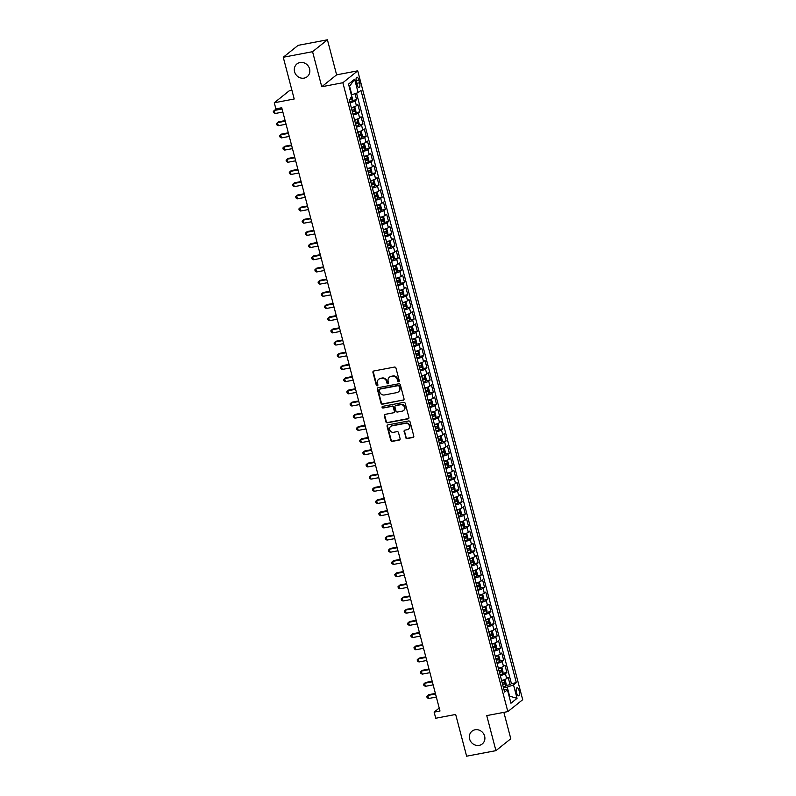 <?xml version="1.0" encoding="UTF-8"?>
<svg xmlns="http://www.w3.org/2000/svg" width="796" height="796" viewBox="0 0 796 796"><rect width="100%" height="100%" fill="white"/><g stroke="black" fill="none" stroke-linecap="round" stroke-linejoin="round"><path stroke-width="1.19" d="M398.697 381.752A0.876 0.806 -128.7 0 0 399.284 380.767L395.95 368.05A1.254 1.154 -128.7 0 0 394.488 367.075L373.772 370.996A1.254 1.154 -128.7 0 0 372.936 372.419L376.269 385.125A0.876 0.806 -128.7 0 0 377.622 385.662A0.876 0.806 -128.7 0 0 377.881 384.816L377.443 383.175A4.02 3.682 -128.7 0 1 380.13 378.647L381.851 378.319A4.02 3.682 -128.7 0 1 386.538 381.453L386.965 383.095A0.876 0.806 -128.7 0 0 388.329 383.632A0.876 0.806 -128.7 0 0 388.577 382.786L388.15 381.145A4.02 3.682 -128.7 0 1 390.826 376.617L392.557 376.289A4.02 3.682 -128.7 0 1 397.244 379.423L397.672 381.065A0.876 0.806 -128.7 0 0 398.697 381.752M389.523 377.155A4.02 3.682 -128.7 0 1 391.234 376.299L392.955 375.971A4.02 3.682 -128.7 0 1 397.642 379.105L398.07 380.747A0.876 0.806 -128.7 0 0 399.204 381.403M373.523 371.075A1.254 1.154 -128.7 0 0 373.334 372.09L376.667 384.806A0.876 0.806 -128.7 0 0 377.792 385.463M378.826 379.185A4.02 3.682 -128.7 0 1 380.528 378.329L382.249 378A4.02 3.682 -128.7 0 1 386.936 381.125L387.373 382.776A0.876 0.806 -128.7 0 0 388.498 383.433M475.073 729.783A8.189 7.502 -128.7 0 0 471.998 731.186A8.189 7.502 -128.7 0 0 470.267 740.708A8.189 7.502 -128.7 0 0 479.162 745.374A8.189 7.502 -128.7 0 0 482.237 743.971A8.189 7.502 -128.7 0 0 483.978 734.439A8.189 7.502 -128.7 0 0 475.073 729.783M300.022 62.516A8.189 7.502 -128.7 0 0 296.948 63.919A8.189 7.502 -128.7 0 0 295.216 73.451A8.189 7.502 -128.7 0 0 304.112 78.117A8.189 7.502 -128.7 0 0 307.186 76.715A8.189 7.502 -128.7 0 0 308.918 67.182A8.189 7.502 -128.7 0 0 300.022 62.516M519.141 690.769A4.099 1.483 79.3 0 0 517.092 687.774A4.099 1.483 79.3 0 0 516.574 692.818A4.099 1.483 79.3 0 0 518.624 695.813A4.099 1.483 79.3 0 0 519.141 690.769M405.681 437.601A1.254 1.154 -128.7 0 0 407.144 438.576L412.955 437.472A1.254 1.154 -128.7 0 0 413.791 436.059L410.089 421.94A1.254 1.154 -128.7 0 0 408.627 420.965L387.911 424.895A1.254 1.154 -128.7 0 0 387.075 426.308L390.776 440.427A1.254 1.154 -128.7 0 0 392.239 441.402L399.264 440.069A1.254 1.154 -128.7 0 0 400.099 438.656L398.507 432.616A1.254 1.154 -128.7 0 0 397.045 431.641L393.562 432.298A3.363 3.075 -128.7 0 1 390.627 426.477A3.363 3.075 -128.7 0 1 391.891 425.9L405.522 423.313A3.363 3.075 -128.7 0 1 408.467 429.134A3.363 3.075 -128.7 0 1 407.204 429.711L404.925 430.139A1.254 1.154 -128.7 0 0 404.089 431.561L406.079 437.273A1.254 1.154 -128.7 0 0 407.542 438.258L413.353 437.153A1.254 1.154 -128.7 0 0 413.602 437.074M312.569 51.69L321.753 86.734L336.618 74.834L327.425 39.8L312.569 51.69L283.257 57.252L294.202 98.993L274.272 102.774L275.874 108.863L281.734 107.749L439.999 711.027L434.138 712.141L435.74 718.241L455.67 714.46L466.625 756.2L495.928 750.648L510.793 738.748L503.868 712.36M321.753 86.734L342.857 82.734L507.838 711.604L486.744 715.604L495.928 750.648M403.194 400.269A1.254 1.154 -128.7 0 0 404.03 398.856L400.328 384.737A1.254 1.154 -128.7 0 0 398.866 383.762L378.15 387.692A1.254 1.154 -128.7 0 0 377.314 389.105L381.015 403.214A1.254 1.154 -128.7 0 0 382.478 404.199L403.592 399.95A1.254 1.154 -128.7 0 0 403.841 399.871M405.204 403.343L408.915 417.462A1.254 1.154 -128.7 0 1 408.069 418.875L387.363 422.795A1.254 1.154 -128.7 0 1 385.891 421.82L384.309 415.781A1.254 1.154 -128.7 0 1 385.145 414.368L393.552 412.776A1.254 1.154 -128.7 0 0 394.388 411.363L393.333 407.353A1.254 1.154 -128.7 0 0 391.871 406.368L383.125 408.03A0.876 0.806 -128.7 0 1 382.349 406.507A0.876 0.806 -128.7 0 1 382.687 406.358L403.741 402.368A1.254 1.154 -128.7 0 1 405.204 403.343M283.257 57.252L298.112 45.352L327.425 39.8M505.868 685.485L510.067 684.689L508.156 677.386L506.684 678.55L505.41 673.675A5.124 0.895 165.3 0 1 500.296 675.605M502.674 673.307L506.873 672.511L504.953 665.197L503.49 666.371L502.206 661.496A5.124 0.895 165.3 0 1 497.092 663.416M499.47 661.118L503.679 660.322L501.759 653.009L500.296 654.183L499.012 649.307A5.124 0.895 165.3 0 1 493.898 651.227M496.276 648.929L500.475 648.133L498.565 640.82L497.092 641.994L495.818 637.118A5.124 0.895 165.3 0 1 490.704 639.039M493.082 636.74L497.281 635.944L495.361 628.631L493.898 629.805L492.615 624.93A5.124 0.895 165.3 0 1 487.5 626.85M489.878 624.552L494.087 623.756L492.167 616.442L490.704 617.616L489.421 612.741A5.124 0.895 165.3 0 1 484.306 614.661M486.684 612.363L490.883 611.567L488.973 604.254L487.5 605.428L486.227 600.552A5.124 0.895 165.3 0 1 481.112 602.472M483.49 600.174L487.689 599.378L485.769 592.065L484.306 593.239L483.023 588.363A5.124 0.895 165.3 0 1 477.908 590.294M480.286 587.995L484.495 587.189L482.575 579.886L481.112 581.05L479.829 576.185A5.124 0.895 165.3 0 1 474.715 578.105M477.093 575.807L481.291 575.01L479.381 567.697L477.908 568.871L476.635 563.996A5.124 0.895 165.3 0 1 471.521 565.916M473.899 563.618L478.098 562.822L476.177 555.508L474.715 556.683L473.431 551.807A5.124 0.895 165.3 0 1 468.317 553.727M470.695 551.429L474.904 550.633L472.983 543.32L471.521 544.494L470.237 539.618A5.124 0.895 165.3 0 1 465.123 541.539M467.501 539.24L471.7 538.444L469.789 531.131L468.317 532.305L467.043 527.43A5.124 0.895 165.3 0 1 461.929 529.35M464.307 527.052L468.506 526.255L466.585 518.942L465.123 520.116L463.839 515.241A5.124 0.895 165.3 0 1 458.725 517.161M461.103 514.863L465.312 514.067L463.391 506.754L461.929 507.928L460.645 503.052A5.124 0.895 165.3 0 1 455.531 504.972M457.909 502.674L462.108 501.878L460.197 494.565L458.725 495.739L457.451 490.863A5.124 0.895 165.3 0 1 452.337 492.794M454.715 490.495L458.914 489.699L456.994 482.386L455.531 483.56L454.247 478.685A5.124 0.895 165.3 0 1 449.133 480.605M451.511 478.306L455.72 477.51L453.8 470.197L452.337 471.371L451.053 466.496A5.124 0.895 165.3 0 1 445.939 468.416M448.317 466.118L452.516 465.322L450.606 458.008L449.133 459.183L447.859 454.307A5.124 0.895 165.3 0 1 442.745 456.227M445.123 453.929L449.322 453.133L447.402 445.82L445.939 446.994L444.656 442.118A5.124 0.895 165.3 0 1 439.541 444.039M441.919 441.74L446.128 440.944L444.208 433.631L442.745 434.805L441.462 429.93A5.124 0.895 165.3 0 1 436.347 431.85M438.725 429.551L442.924 428.755L441.014 421.442L439.541 422.616L438.268 417.741A5.124 0.895 165.3 0 1 433.153 419.661M435.531 417.363L439.73 416.567L437.81 409.253L436.347 410.428L435.064 405.552A5.124 0.895 165.3 0 1 429.949 407.482M432.327 405.174L436.536 404.378L434.616 397.075L433.153 398.239L431.87 393.363A5.124 0.895 165.3 0 1 426.755 395.294M429.134 392.995L433.332 392.199L431.422 384.886L429.949 386.06L428.676 381.185A5.124 0.895 165.3 0 1 423.562 383.105M425.94 380.806L430.139 380.01L428.218 372.697L426.755 373.871L425.472 368.996A5.124 0.895 165.3 0 1 420.358 370.916M422.736 368.618L426.945 367.822L425.024 360.508L423.562 361.683L422.278 356.807A5.124 0.895 165.3 0 1 417.164 358.727M419.542 356.429L423.741 355.633L421.83 348.32L420.358 349.494L419.084 344.618A5.124 0.895 165.3 0 1 413.97 346.539M416.348 344.24L420.547 343.444L418.626 336.131L417.164 337.305L415.88 332.43A5.124 0.895 165.3 0 1 410.766 334.35M413.144 332.051L417.353 331.255L415.432 323.942L413.96 325.116L412.686 320.241A5.124 0.895 165.3 0 1 407.572 322.161M409.95 319.863L414.149 319.067L412.228 311.753L410.766 312.928L409.492 308.052A5.124 0.895 165.3 0 1 404.368 309.982M406.756 307.684L410.955 306.878L409.035 299.575L407.572 300.739L406.288 295.873A5.124 0.895 165.3 0 1 401.174 297.794M403.552 295.495L407.761 294.699L405.841 287.386L404.368 288.56L403.094 283.684A5.124 0.895 165.3 0 1 397.98 285.605M400.358 283.306L404.557 282.51L402.637 275.197L401.174 276.371L399.9 271.496A5.124 0.895 165.3 0 1 394.776 273.416M397.164 271.118L401.363 270.322L399.443 263.008L397.98 264.182L396.697 259.307A5.124 0.895 165.3 0 1 391.582 261.227M393.96 258.929L398.169 258.133L396.249 250.82L394.776 251.994L393.503 247.118A5.124 0.895 165.3 0 1 388.388 249.039M390.766 246.74L394.965 245.944L393.045 238.631L391.582 239.805L390.309 234.929A5.124 0.895 165.3 0 1 385.184 236.85M387.572 234.551L391.771 233.755L389.851 226.442L388.388 227.616L387.105 222.741A5.124 0.895 165.3 0 1 381.99 224.661M384.368 222.363L388.577 221.567L386.657 214.253L385.184 215.427L383.911 210.552A5.124 0.895 165.3 0 1 378.796 212.482M381.175 210.184L385.373 209.388L383.453 202.075L381.99 203.249L380.717 198.373A5.124 0.895 165.3 0 1 375.593 200.294M377.981 197.995L382.18 197.199L380.259 189.886L378.796 191.06L377.513 186.184A5.124 0.895 165.3 0 1 372.399 188.105M374.777 185.806L378.986 185.01L377.065 177.697L375.593 178.871L374.319 173.996A5.124 0.895 165.3 0 1 369.205 175.916M371.583 173.618L375.782 172.822L373.861 165.508L372.399 166.682L371.125 161.807A5.124 0.895 165.3 0 1 366.001 163.727M368.389 161.429L372.588 160.633L370.667 153.32L369.205 154.494L367.921 149.618A5.124 0.895 165.3 0 1 362.807 151.538M365.185 149.24L369.394 148.444L367.473 141.131L366.001 142.305L364.727 137.429A5.124 0.895 165.3 0 1 359.613 139.35M361.991 137.051L366.19 136.255L364.269 128.942L362.807 130.116L361.533 125.241A5.124 0.895 165.3 0 1 356.409 127.171M358.797 124.863L362.996 124.067L361.076 116.763L359.613 117.927L358.329 113.052A5.124 0.895 165.3 0 1 353.215 114.982M355.593 112.684L359.802 111.888L357.882 104.575L356.409 105.749A5.124 0.895 165.3 0 1 351.295 107.669M356.389 82.078L357.096 84.754A3.97 1.433 79.3 0 0 359.086 87.659A3.97 1.433 79.3 0 0 359.583 82.764L358.887 80.088A3.97 1.433 79.3 0 0 356.897 77.182A3.97 1.433 79.3 0 0 356.389 82.078M342.857 82.734L357.722 70.834L522.703 699.714L507.838 711.604M510.067 684.689L511.42 683.615L516.345 682.679L360.956 90.376L358.14 92.625L351.344 94.893M516.345 682.679L513.529 684.938L517.042 698.341L510.942 703.226L507.42 689.824L504.614 692.072L349.225 99.759L352.031 97.51L348.519 84.107L354.618 79.222L358.14 92.625M352.399 100.495L356.598 99.699L355.135 100.873A5.124 0.895 165.3 0 1 350.021 102.793M359.802 111.888L358.329 113.052M362.996 124.067L361.533 125.241M366.19 136.255L364.727 137.429M369.394 148.444L367.921 149.618M372.588 160.633L371.125 161.807M375.782 172.822L374.319 173.996M378.986 185.01L377.513 186.184M382.18 197.199L380.717 198.373M385.373 209.388L383.911 210.552M388.577 221.567L387.105 222.741M391.771 233.755L390.309 234.929M394.965 245.944L393.503 247.118M398.169 258.133L396.697 259.307M401.363 270.322L399.9 271.496M404.557 282.51L403.094 283.684M407.761 294.699L406.288 295.873M410.955 306.878L409.492 308.052M414.149 319.067L412.686 320.241M417.353 331.255L415.88 332.43M420.547 343.444L419.084 344.618M423.741 355.633L422.278 356.807M426.945 367.822L425.472 368.996M430.139 380.01L428.676 381.185M433.332 392.199L431.87 393.363M436.536 404.378L435.064 405.552M439.73 416.567L438.268 417.741M442.924 428.755L441.462 429.93M446.128 440.944L444.656 442.118M449.322 453.133L447.859 454.307M452.516 465.322L451.053 466.496M455.72 477.51L454.247 478.685M458.914 489.699L457.451 490.863M462.108 501.878L460.645 503.052M465.312 514.067L463.839 515.241M468.506 526.255L467.043 527.43M471.7 538.444L470.237 539.618M474.904 550.633L473.431 551.807M478.098 562.822L476.635 563.996M481.291 575.01L479.829 576.185M484.495 587.189L483.023 588.363M487.689 599.378L486.227 600.552M490.883 611.567L489.421 612.741M494.087 623.756L492.615 624.93M497.281 635.944L495.818 637.118M500.475 648.133L499.012 649.307M503.679 660.322L502.206 661.496M506.873 672.511L505.41 673.675M511.42 683.615L356.518 93.182M356.598 99.699L355.026 93.699M508.972 695.734L509.47 695.644L507.231 687.107L503.5 687.814M351.842 94.794L349.603 86.267L349.175 86.615M291.933 90.346L289.137 90.873L274.272 102.774M336.618 74.834L357.722 70.834M439.223 708.072L434.138 712.141M509.042 695.983L517.042 698.341M503.938 689.495L507.42 689.824M354.499 119.858A5.124 0.895 -14.7 0 0 359.613 117.927M357.693 132.036A5.124 0.895 -14.7 0 0 362.807 130.116M360.887 144.225A5.124 0.895 -14.7 0 0 366.001 142.305M364.09 156.414A5.124 0.895 -14.7 0 0 369.205 154.494M367.284 168.603A5.124 0.895 -14.7 0 0 372.399 166.682M370.478 180.791A5.124 0.895 -14.7 0 0 375.593 178.871M373.682 192.98A5.124 0.895 -14.7 0 0 378.796 191.06M376.876 205.169A5.124 0.895 -14.7 0 0 381.99 203.249M380.07 217.358A5.124 0.895 -14.7 0 0 385.184 215.427M383.274 229.537A5.124 0.895 -14.7 0 0 388.388 227.616M386.468 241.725A5.124 0.895 -14.7 0 0 391.582 239.805M389.662 253.914A5.124 0.895 -14.7 0 0 394.776 251.994M392.866 266.103A5.124 0.895 -14.7 0 0 397.98 264.182M396.06 278.292A5.124 0.895 -14.7 0 0 401.174 276.371M399.254 290.48A5.124 0.895 -14.7 0 0 404.368 288.56M402.458 302.669A5.124 0.895 -14.7 0 0 407.572 300.739M405.652 314.858A5.124 0.895 -14.7 0 0 410.766 312.928M408.845 327.037A5.124 0.895 -14.7 0 0 413.96 325.116M412.049 339.225A5.124 0.895 -14.7 0 0 417.164 337.305M415.243 351.414A5.124 0.895 -14.7 0 0 420.358 349.494M418.437 363.603A5.124 0.895 -14.7 0 0 423.562 361.683M421.641 375.792A5.124 0.895 -14.7 0 0 426.755 373.871M424.835 387.98A5.124 0.895 -14.7 0 0 429.949 386.06M428.029 400.169A5.124 0.895 -14.7 0 0 433.153 398.239M431.233 412.348A5.124 0.895 -14.7 0 0 436.347 410.428M434.427 424.537A5.124 0.895 -14.7 0 0 439.541 422.616M437.621 436.725A5.124 0.895 -14.7 0 0 442.745 434.805M440.825 448.914A5.124 0.895 -14.7 0 0 445.939 446.994M444.019 461.103A5.124 0.895 -14.7 0 0 449.133 459.183M447.213 473.292A5.124 0.895 -14.7 0 0 452.337 471.371M450.417 485.48A5.124 0.895 -14.7 0 0 455.531 483.56M453.611 497.669A5.124 0.895 -14.7 0 0 458.725 495.739M456.805 509.848A5.124 0.895 -14.7 0 0 461.929 507.928M460.008 522.037A5.124 0.895 -14.7 0 0 465.123 520.116M463.202 534.225A5.124 0.895 -14.7 0 0 468.317 532.305M466.396 546.414A5.124 0.895 -14.7 0 0 471.521 544.494M469.6 558.603A5.124 0.895 -14.7 0 0 474.715 556.683M472.794 570.792A5.124 0.895 -14.7 0 0 477.908 568.871M475.988 582.98A5.124 0.895 -14.7 0 0 481.112 581.05M479.192 595.159A5.124 0.895 -14.7 0 0 484.306 593.239M482.386 607.348A5.124 0.895 -14.7 0 0 487.5 605.428M485.58 619.537A5.124 0.895 -14.7 0 0 490.704 617.616M488.784 631.726A5.124 0.895 -14.7 0 0 493.898 629.805M491.978 643.914A5.124 0.895 -14.7 0 0 497.092 641.994M495.182 656.103A5.124 0.895 -14.7 0 0 500.296 654.183M498.376 668.292A5.124 0.895 -14.7 0 0 503.49 666.371M501.57 680.481A5.124 0.895 -14.7 0 0 506.684 678.55M507.231 687.107L513.529 684.938M349.603 86.267L354.618 79.222M377.901 387.771A1.254 1.154 -128.7 0 0 377.712 388.776L381.413 402.895A1.254 1.154 -128.7 0 0 382.876 403.87L403.592 399.95M399.065 386.358A0.876 0.806 -128.7 0 0 398.04 385.672L379.851 389.125A0.876 0.806 -128.7 0 0 379.264 390.11L379.722 391.851A4.02 3.682 -128.7 0 0 384.408 394.975L396.836 392.617A4.02 3.682 -128.7 0 0 399.512 388.1L399.463 386.04A0.876 0.806 -128.7 0 0 398.438 385.354L398.04 385.672M379.752 389.144A0.876 0.806 -128.7 0 1 380.259 388.806L398.438 385.354M398.537 391.761A4.02 3.682 -128.7 0 0 399.92 387.771L399.512 388.1M399.463 386.04L399.92 387.771M384.896 414.447A1.254 1.154 -128.7 0 0 384.707 415.462L386.299 421.502A1.254 1.154 -128.7 0 0 387.761 422.477L408.477 418.547A1.254 1.154 -128.7 0 0 408.726 418.467M394.199 412.368A1.254 1.154 -128.7 0 0 394.786 411.035L393.731 407.025A1.254 1.154 -128.7 0 0 392.269 406.05L383.125 408.03M382.587 406.378A0.876 0.806 -128.7 0 0 383.523 407.711M402.269 411.124A3.363 3.075 -128.7 0 0 404.239 406.637A3.363 3.075 -128.7 0 0 400.587 404.716L395.781 405.632A1.254 1.154 -128.7 0 0 394.945 407.045L396 411.054A1.254 1.154 -128.7 0 0 397.463 412.03L402.269 411.124M403.721 410.378A3.363 3.075 -128.7 0 0 400.985 404.398L400.587 404.716M395.532 405.711A1.254 1.154 -128.7 0 1 396.179 405.313L400.985 404.398M404.676 430.218A1.254 1.154 -128.7 0 0 404.497 431.233L406.079 437.273M408.656 428.964A3.363 3.075 -128.7 0 0 405.92 422.994L405.522 423.313M390.836 426.318A3.363 3.075 -128.7 0 1 392.289 425.571L405.92 422.994M387.662 424.974A1.254 1.154 -128.7 0 0 387.473 425.989L391.174 440.098A1.254 1.154 -128.7 0 0 392.637 441.084L399.662 439.75A1.254 1.154 -128.7 0 0 399.91 439.671M351.454 95.301L352.747 99.132L352.27 100.992A3.393 0.597 165.3 0 1 349.812 102.007M281.913 108.415L275.287 109.669L274.282 110.475L275.078 113.52L282.859 112.047M349.364 99.649A3.393 0.597 -14.7 0 0 351.215 98.943L350.827 97.48M282.063 109.002L274.282 110.475L273.297 111.44L273.615 112.654L275.078 113.52M353.006 114.196A3.393 0.597 165.3 0 0 355.464 113.181L355.951 111.321L354.986 107.659L353.892 107.102A3.393 0.597 165.3 0 1 351.414 108.107M355.474 113.132L353.892 107.102L352.568 107.331M352.29 107.41L351.335 107.818M285.107 120.604L278.481 121.858L277.476 122.664L278.272 125.708L286.062 124.236M352.399 111.878A3.393 0.597 -14.7 0 0 354.409 111.132L354.031 109.669A3.393 0.597 165.3 0 1 352.021 110.415M352.339 109.987L352.329 111.589M285.257 121.191L277.476 122.664L276.491 123.629L276.809 124.843L278.272 125.708M356.21 126.385A3.393 0.597 165.3 0 0 358.658 125.37L359.145 123.509L358.19 119.848L357.066 119.271A3.393 0.597 165.3 0 1 354.608 120.296M357.066 119.271L355.762 119.519M355.484 119.599L354.538 120.007M288.301 132.793L281.675 134.046L280.67 134.852L281.476 137.897L289.256 136.424M355.603 124.067A3.393 0.597 -14.7 0 0 357.613 123.32L357.225 121.858A3.393 0.597 165.3 0 1 355.215 122.604M355.533 122.176L355.523 123.778M288.46 133.38L280.67 134.852L279.695 135.817L280.013 137.031L281.476 137.897M359.404 138.574A3.393 0.597 165.3 0 0 361.862 137.559L362.339 135.698L361.384 132.036L360.26 131.459A3.393 0.597 165.3 0 1 357.802 132.474M360.26 131.459L358.966 131.708M358.688 131.788L357.732 132.186M291.505 144.981L284.878 146.235L283.874 147.041L284.67 150.086L292.45 148.613M358.797 136.255A3.393 0.597 -14.7 0 0 360.807 135.509L360.419 134.046A3.393 0.597 165.3 0 1 358.419 134.793M358.737 134.365L358.717 135.967M291.654 145.569L283.874 147.041L282.888 148.006L283.207 149.22L284.67 150.086M362.598 150.762A3.393 0.597 165.3 0 0 365.056 149.748L365.543 147.887L364.578 144.225L363.454 143.648A3.393 0.597 165.3 0 1 361.006 144.663M363.454 143.648L362.16 143.897M361.881 143.976L360.926 144.374M294.699 157.17L288.072 158.424L287.067 159.23L287.863 162.275L295.654 160.802M361.991 148.444A3.393 0.597 -14.7 0 0 364.001 147.698L363.623 146.235A3.393 0.597 165.3 0 1 361.613 146.981M361.931 146.554L361.921 148.156M294.848 157.747L287.067 159.23L286.082 160.185L286.401 161.409L287.863 162.275M365.802 162.951A3.393 0.597 165.3 0 0 368.25 161.926L368.737 160.066L367.782 156.414L366.657 155.837A3.393 0.597 165.3 0 1 364.2 156.852M366.657 155.837L365.354 156.086M365.075 156.165L364.13 156.563M297.893 169.359L291.266 170.613L290.261 171.419L291.067 174.463L298.848 172.991M365.195 160.633A3.393 0.597 -14.7 0 0 367.205 159.887L366.817 158.424A3.393 0.597 165.3 0 1 364.807 159.17M365.135 158.742L365.115 160.344M298.052 169.936L290.261 171.419L289.286 172.374L289.605 173.598L291.067 174.463M368.996 175.13A3.393 0.597 165.3 0 0 371.453 174.115L371.931 172.254L370.976 168.603L369.851 168.026A3.393 0.597 165.3 0 1 367.394 169.041M369.851 168.026L368.558 168.274M368.279 168.344L367.324 168.752M301.097 181.538L294.47 182.801L293.465 183.597L294.261 186.652L302.042 185.169M368.389 172.822A3.393 0.597 -14.7 0 0 370.399 172.075L370.011 170.613A3.393 0.597 165.3 0 1 368.011 171.359M368.329 170.931L368.309 172.533M301.246 182.125L293.465 183.597L292.48 184.563L292.799 185.786L294.261 186.652M372.2 187.319A3.393 0.597 165.3 0 0 374.647 186.304L375.135 184.443L374.17 180.791L373.045 180.214A3.393 0.597 165.3 0 1 370.598 181.229M373.045 180.214L371.752 180.463M371.473 180.533L370.518 180.941M304.291 193.726L297.664 194.99L296.659 195.786L297.465 198.841L305.246 197.358M371.583 185.01A3.393 0.597 -14.7 0 0 373.593 184.254L373.215 182.791A3.393 0.597 165.3 0 1 371.205 183.548M371.523 183.12L371.513 184.722M304.45 194.314L296.659 195.786L295.674 196.751L296.003 197.965L297.465 198.841M375.394 199.507A3.393 0.597 165.3 0 0 377.841 198.493L378.329 196.632L377.374 192.98L376.249 192.403A3.393 0.597 165.3 0 1 373.792 193.418M376.249 192.403L374.946 192.642M374.667 192.722L373.722 193.13M307.485 205.915L300.858 207.169L299.863 207.975L300.659 211.02L308.44 209.547M374.787 197.189A3.393 0.597 -14.7 0 0 376.797 196.443L376.409 194.98A3.393 0.597 165.3 0 1 374.399 195.726M374.727 195.309L374.707 196.901M307.644 206.502L299.863 207.975L298.878 208.94L299.197 210.154L300.659 211.02M378.588 211.696A3.393 0.597 165.3 0 0 381.045 210.681L381.523 208.821L380.568 205.159L379.443 204.592A3.393 0.597 165.3 0 1 376.996 205.607M379.443 204.592L378.15 204.831M377.871 204.91L376.916 205.318M310.689 218.104L304.062 219.358L303.057 220.164L303.853 223.208L311.644 221.736M377.981 209.378A3.393 0.597 -14.7 0 0 379.99 208.632L379.602 207.169A3.393 0.597 165.3 0 1 377.603 207.915M377.921 207.487L377.911 209.089M310.838 218.691L303.057 220.164L302.072 221.129L302.39 222.343L303.853 223.208M381.791 223.885A3.393 0.597 165.3 0 0 384.239 222.87L384.727 221.009L383.762 217.348L382.637 216.771A3.393 0.597 165.3 0 1 380.19 217.786M382.637 216.771L381.344 217.019M381.065 217.099L380.11 217.497M313.883 230.293L307.256 231.546L306.251 232.352L307.057 235.397L314.838 233.924M381.175 221.567A3.393 0.597 -14.7 0 0 383.184 220.82L382.806 219.358A3.393 0.597 165.3 0 1 380.796 220.104M381.115 219.676L381.105 221.278M314.042 230.88L306.251 232.352L305.266 233.318L305.594 234.531L307.057 235.397M384.985 236.074A3.393 0.597 165.3 0 0 387.433 235.059L387.921 233.198L386.965 229.537L385.841 228.959A3.393 0.597 165.3 0 1 383.383 229.974M385.841 228.959L384.538 229.208M384.259 229.288L383.314 229.686M317.077 242.481L310.45 243.735L309.455 244.541L310.251 247.586L318.032 246.113M384.378 233.755A3.393 0.597 -14.7 0 0 386.388 233.009L386 231.546A3.393 0.597 165.3 0 1 383.99 232.293M384.319 231.865L384.299 233.467M317.236 243.069L309.455 244.541L308.47 245.496L308.788 246.72L310.251 247.586M388.179 248.262A3.393 0.597 165.3 0 0 390.637 247.248L391.115 245.377L390.159 241.725L389.035 241.148A3.393 0.597 165.3 0 1 386.587 242.163M389.035 241.148L387.742 241.397M387.463 241.477L386.508 241.875M320.281 254.67L313.654 255.924L312.649 256.73L313.445 259.775L321.236 258.302M387.572 245.944A3.393 0.597 -14.7 0 0 389.582 245.198L389.194 243.735A3.393 0.597 165.3 0 1 387.194 244.481M387.513 244.054L387.503 245.656M320.43 255.247L312.649 256.73L311.664 257.685L311.982 258.909L313.445 259.775M391.383 260.451A3.393 0.597 165.3 0 0 393.831 259.426L394.319 257.566L393.353 253.914L392.229 253.337A3.393 0.597 165.3 0 1 389.781 254.352M392.229 253.337L390.935 253.586M390.657 253.665L389.702 254.063M323.475 266.859L316.848 268.113L315.843 268.919L316.649 271.963L324.43 270.481M390.766 258.133A3.393 0.597 -14.7 0 0 392.776 257.387L392.398 255.924A3.393 0.597 165.3 0 1 390.388 256.67M390.707 256.242L390.697 257.844M323.634 267.436L315.843 268.919L314.858 269.874L315.186 271.098L316.649 271.963M394.577 272.63A3.393 0.597 165.3 0 0 397.025 271.615L397.512 269.754L396.557 266.103L395.433 265.526A3.393 0.597 165.3 0 1 392.975 266.541M395.433 265.526L394.129 265.774M393.861 265.844L392.906 266.252M326.668 279.038L320.042 280.301L319.047 281.097L319.843 284.152L327.624 282.67M393.97 270.322A3.393 0.597 -14.7 0 0 395.98 269.575L395.592 268.113A3.393 0.597 165.3 0 1 393.582 268.859M393.911 268.431L393.891 270.033M326.828 279.625L319.047 281.097L318.062 282.063L318.38 283.286L319.843 284.152M397.771 284.819A3.393 0.597 165.3 0 0 400.229 283.804L400.706 281.943L399.751 278.292L398.657 277.724A3.393 0.597 165.3 0 1 396.179 278.729M400.239 283.754L398.657 277.724L397.333 277.953M397.055 278.033L396.1 278.441M329.872 291.227L323.246 292.49L322.241 293.286L323.037 296.341L330.828 294.858M397.164 282.51A3.393 0.597 -14.7 0 0 399.174 281.754L398.786 280.291A3.393 0.597 165.3 0 1 396.786 281.048M397.105 280.62L397.095 282.222M330.022 291.814L322.241 293.286L321.256 294.251L321.574 295.465L323.037 296.341M400.975 297.007A3.393 0.597 165.3 0 0 403.423 295.993L403.91 294.132L402.945 290.47L401.851 289.913A3.393 0.597 165.3 0 1 399.373 290.918M403.433 295.943L401.851 289.913L400.527 290.142M400.249 290.222L399.293 290.63M333.066 303.415L326.44 304.669L325.435 305.475L326.241 308.52L334.022 307.047M400.358 294.689A3.393 0.597 -14.7 0 0 402.368 293.943L401.99 292.48A3.393 0.597 165.3 0 1 399.98 293.226M400.298 292.799L400.288 294.401M333.225 304.002L325.435 305.475L324.45 306.44L324.778 307.654L326.241 308.52M404.169 309.196A3.393 0.597 165.3 0 0 406.627 308.181L407.104 306.321L406.149 302.659L405.025 302.082A3.393 0.597 165.3 0 1 402.567 303.107M405.025 302.082L403.721 302.331M403.453 302.41L402.497 302.818M336.26 315.604L329.634 316.858L328.639 317.664L329.435 320.708L337.215 319.236M403.562 306.878A3.393 0.597 -14.7 0 0 405.572 306.132L405.184 304.669A3.393 0.597 165.3 0 1 403.174 305.415M403.502 304.987L403.482 306.589M336.419 316.191L328.639 317.664L327.654 318.629L327.972 319.843L329.435 320.708M407.363 321.385A3.393 0.597 165.3 0 0 409.821 320.37L410.308 318.509L409.343 314.848L408.219 314.271A3.393 0.597 165.3 0 1 405.771 315.286M408.219 314.271L406.925 314.519M406.647 314.599L405.691 314.997M339.464 327.793L332.837 329.046L331.832 329.852L332.629 332.897L340.419 331.425M406.756 319.067A3.393 0.597 -14.7 0 0 408.766 318.32L408.378 316.858A3.393 0.597 165.3 0 1 406.378 317.604M406.696 317.176L406.686 318.778M339.613 328.38L331.832 329.852L330.847 330.818L331.166 332.031L332.629 332.897M410.567 333.574A3.393 0.597 165.3 0 0 413.015 332.559L413.502 330.698L412.537 327.037L411.442 326.479A3.393 0.597 165.3 0 1 408.965 327.474M413.025 332.509L411.442 326.479L410.119 326.708M409.84 326.788L408.885 327.186M342.658 339.982L336.031 341.235L335.026 342.041L335.832 345.086L343.613 343.613M409.96 331.255A3.393 0.597 -14.7 0 0 411.96 330.509L411.582 329.046A3.393 0.597 165.3 0 1 409.572 329.793M409.89 329.365L409.88 330.967M342.817 340.559L335.026 342.041L334.041 342.996L334.37 344.22L335.832 345.086M413.761 345.762A3.393 0.597 165.3 0 0 416.218 344.748L416.696 342.877L415.741 339.225L414.616 338.648A3.393 0.597 165.3 0 1 412.159 339.663M414.616 338.648L413.313 338.897M413.044 338.977L412.089 339.375M345.852 352.17L339.225 353.424L338.23 354.23L339.026 357.275L346.807 355.802M413.154 343.444A3.393 0.597 -14.7 0 0 415.164 342.698L414.776 341.235A3.393 0.597 165.3 0 1 412.766 341.981M413.094 341.554L413.074 343.156M346.011 352.747L338.23 354.23L337.245 355.185L337.564 356.409L339.026 357.275M416.955 357.941A3.393 0.597 165.3 0 0 419.412 356.926L419.9 355.066L418.935 351.414L417.81 350.837A3.393 0.597 165.3 0 1 415.363 351.852M417.81 350.837L416.517 351.086M416.238 351.165L415.283 351.563M349.056 364.349L342.429 365.613L341.424 366.419L342.22 369.463L350.011 367.981M416.348 355.633A3.393 0.597 -14.7 0 0 418.358 354.887L417.97 353.424A3.393 0.597 165.3 0 1 415.97 354.17M416.288 353.742L416.278 355.344M349.205 364.936L341.424 366.419L340.439 367.374L340.758 368.598L342.22 369.463M420.159 370.13A3.393 0.597 165.3 0 0 422.606 369.115L423.094 367.255L422.129 363.603L421.034 363.036A3.393 0.597 165.3 0 1 418.557 364.041M422.616 369.075L421.034 363.036L419.711 363.275M419.432 363.344L418.477 363.752M352.25 376.538L345.623 377.801L344.618 378.598L345.424 381.652L353.205 380.17M419.552 367.822A3.393 0.597 -14.7 0 0 421.552 367.075L421.174 365.613A3.393 0.597 165.3 0 1 419.164 366.359M419.482 365.931L419.472 367.533M352.409 377.125L344.618 378.598L343.633 379.563L343.962 380.786L345.424 381.652M423.353 382.319A3.393 0.597 165.3 0 0 425.81 381.304L426.288 379.443L425.333 375.792L424.238 375.224A3.393 0.597 165.3 0 1 421.751 376.229M425.82 381.254L424.238 375.224L422.905 375.453M422.636 375.533L421.681 375.941M355.454 388.727L348.827 389.98L347.822 390.786L348.618 393.831L356.399 392.358M422.746 380A3.393 0.597 -14.7 0 0 424.756 379.254L424.368 377.792A3.393 0.597 165.3 0 1 422.358 378.548M422.686 378.12L422.666 379.712M355.603 389.314L347.822 390.786L346.837 391.751L347.155 392.965L348.618 393.831M426.547 394.508A3.393 0.597 165.3 0 0 429.004 393.493L429.492 391.632L428.527 387.97L427.402 387.403A3.393 0.597 165.3 0 1 424.955 388.418M427.402 387.403L426.109 387.642M425.83 387.722L424.875 388.13M358.648 400.915L352.021 402.169L351.016 402.975L351.812 406.02L359.603 404.547M425.94 392.189A3.393 0.597 -14.7 0 0 427.95 391.443L427.561 389.98A3.393 0.597 165.3 0 1 425.561 390.727M425.88 390.299L425.87 391.901M358.797 401.502L351.016 402.975L350.031 403.94L350.349 405.154L351.812 406.02M429.75 406.696A3.393 0.597 165.3 0 0 432.198 405.681L432.686 403.821L431.721 400.159L430.606 399.582A3.393 0.597 165.3 0 1 428.149 400.607M430.606 399.582L429.303 399.831M429.024 399.91L428.069 400.318M361.842 413.104L355.215 414.358L354.21 415.164L355.016 418.208L362.797 416.736M429.144 404.378A3.393 0.597 -14.7 0 0 431.143 403.632L430.765 402.169A3.393 0.597 165.3 0 1 428.755 402.915M429.074 402.487L429.064 404.089M362.001 413.691L354.21 415.164L353.225 416.129L353.553 417.343L355.016 418.208M432.944 418.885A3.393 0.597 165.3 0 0 435.402 417.87L435.88 416.01L434.924 412.348L433.83 411.791A3.393 0.597 165.3 0 1 431.342 412.786M435.412 417.82L433.83 411.791L432.497 412.02M432.228 412.099L431.273 412.497M365.046 425.293L358.419 426.547L357.414 427.353L358.21 430.397L365.991 428.925M432.337 416.567A3.393 0.597 -14.7 0 0 434.347 415.82L433.959 414.358A3.393 0.597 165.3 0 1 431.949 415.104M432.278 414.676L432.258 416.278M365.195 425.88L357.414 427.353L356.429 428.318L356.747 429.532L358.21 430.397M436.138 431.074A3.393 0.597 165.3 0 0 438.596 430.059L439.084 428.188L438.118 424.537L437.024 423.979A3.393 0.597 165.3 0 1 434.546 424.974M438.606 430.009L437.024 423.979L435.701 424.208M435.422 424.288L434.467 424.686M368.24 437.482L361.613 438.735L360.608 439.541L361.404 442.586L369.195 441.113M435.531 428.755A3.393 0.597 -14.7 0 0 437.541 428.009L437.153 426.547A3.393 0.597 165.3 0 1 435.153 427.293M435.472 426.865L435.462 428.467M368.389 438.059L360.608 439.541L359.623 440.496L359.941 441.72L361.404 442.586M439.342 443.263A3.393 0.597 165.3 0 0 441.79 442.238L442.277 440.377L441.312 436.725L440.198 436.148A3.393 0.597 165.3 0 1 437.74 437.163M440.198 436.148L438.894 436.397M438.616 436.477L437.661 436.875M371.434 449.67L364.807 450.924L363.802 451.73L364.608 454.775L372.389 453.302M438.735 440.944A3.393 0.597 -14.7 0 0 440.735 440.198L440.357 438.735A3.393 0.597 165.3 0 1 438.347 439.482M438.666 439.054L438.656 440.656M371.593 450.247L363.802 451.73L362.817 452.685L363.145 453.909L364.608 454.775M442.536 455.441A3.393 0.597 165.3 0 0 444.994 454.426L445.471 452.566L444.516 448.914L443.392 448.337A3.393 0.597 165.3 0 1 440.934 449.352M443.392 448.337L442.098 448.586M441.82 448.655L440.865 449.063M374.637 461.849L368.011 463.113L367.006 463.909L367.802 466.963L375.583 465.481M441.929 453.133A3.393 0.597 -14.7 0 0 443.939 452.387L443.551 450.924A3.393 0.597 165.3 0 1 441.541 451.67M441.87 451.242L441.85 452.844M374.787 462.436L367.006 463.909L366.021 464.874L366.339 466.098L367.802 466.963M445.73 467.63A3.393 0.597 165.3 0 0 448.188 466.615L448.675 464.755L447.71 461.103L446.616 460.536A3.393 0.597 165.3 0 1 444.138 461.541M448.198 466.575L446.616 460.536L445.292 460.765M445.014 460.844L444.059 461.252M377.831 474.038L371.205 475.302L370.2 476.098L370.996 479.152L378.787 477.67M445.123 465.322A3.393 0.597 -14.7 0 0 447.133 464.565L446.755 463.103A3.393 0.597 165.3 0 1 444.745 463.859M445.064 463.431L445.054 465.033M377.981 474.625L370.2 476.098L369.215 477.063L369.533 478.277L370.996 479.152M448.934 479.819A3.393 0.597 165.3 0 0 451.382 478.804L451.869 476.943L450.914 473.292L449.81 472.725A3.393 0.597 165.3 0 1 447.332 473.729M451.402 478.754L449.81 472.725L448.486 472.953M448.208 473.033L447.252 473.441M381.025 486.227L374.399 487.48L373.394 488.286L374.2 491.331L381.98 489.858M448.327 477.5A3.393 0.597 -14.7 0 0 450.327 476.754L449.949 475.292A3.393 0.597 165.3 0 1 447.939 476.038M448.257 475.61L448.248 477.212M381.185 486.814L373.394 488.286L372.409 489.251L372.737 490.465L374.2 491.331M452.128 492.008A3.393 0.597 165.3 0 0 454.586 490.993L455.063 489.132L454.108 485.47L452.984 484.903A3.393 0.597 165.3 0 1 450.526 485.918M452.984 484.903L451.69 485.142M451.412 485.222L450.456 485.63M384.229 498.415L377.603 499.669L376.598 500.475L377.394 503.52L385.174 502.047M451.521 489.689A3.393 0.597 -14.7 0 0 453.531 488.943L453.143 487.48A3.393 0.597 165.3 0 1 451.133 488.227M451.461 487.799L451.441 489.401M384.378 499.002L376.598 500.475L375.613 501.44L375.931 502.654L377.394 503.52M455.322 504.196A3.393 0.597 165.3 0 0 457.78 503.181L458.267 501.321L457.302 497.659L456.178 497.082A3.393 0.597 165.3 0 1 453.73 498.097M456.178 497.082L454.884 497.331M454.606 497.41L453.65 497.808M387.423 510.604L380.796 511.858L379.791 512.664L380.587 515.708L388.378 514.236M454.715 501.878A3.393 0.597 -14.7 0 0 456.725 501.132L456.347 499.669A3.393 0.597 165.3 0 1 454.337 500.415M454.655 499.988L454.645 501.589M387.572 511.191L379.791 512.664L378.806 513.629L379.125 514.843L380.587 515.708M458.526 516.385A3.393 0.597 165.3 0 0 460.974 515.37L461.461 513.51L460.506 509.848L459.401 509.291A3.393 0.597 165.3 0 1 456.924 510.286M460.993 515.32L459.401 509.291L458.078 509.52M457.8 509.599L456.844 509.997M390.617 522.793L383.99 524.047L382.985 524.853L383.791 527.897L391.572 526.425M457.919 514.067A3.393 0.597 -14.7 0 0 459.919 513.32L459.541 511.858A3.393 0.597 165.3 0 1 457.531 512.604M457.849 512.176L457.839 513.778M390.776 523.38L382.985 524.853L382.01 525.808L382.329 527.032L383.791 527.897M461.72 528.574A3.393 0.597 165.3 0 0 464.177 527.559L464.655 525.688L463.7 522.037L462.575 521.46A3.393 0.597 165.3 0 1 460.118 522.475M462.575 521.46L461.282 521.708M461.003 521.788L460.048 522.186M393.821 534.982L387.194 536.235L386.189 537.041L386.985 540.086L394.766 538.613M461.113 526.255A3.393 0.597 -14.7 0 0 463.123 525.509L462.735 524.047A3.393 0.597 165.3 0 1 460.725 524.793M461.053 524.365L461.033 525.967M393.97 535.559L386.189 537.041L385.204 537.997L385.523 539.22L386.985 540.086M464.914 540.763A3.393 0.597 165.3 0 0 467.371 539.738L467.859 537.877L466.894 534.225L465.769 533.648A3.393 0.597 165.3 0 1 463.322 534.663M465.769 533.648L464.476 533.897M464.197 533.977L463.242 534.375M397.015 547.17L390.388 548.424L389.383 549.23L390.179 552.275L397.97 550.792M464.307 538.444A3.393 0.597 -14.7 0 0 466.317 537.698L465.939 536.235A3.393 0.597 165.3 0 1 463.929 536.982M464.247 536.554L464.237 538.156M397.164 547.747L389.383 549.23L388.398 550.185L388.717 551.409L390.179 552.275M468.118 552.941A3.393 0.597 165.3 0 0 470.565 551.927L471.053 550.066L470.098 546.414L468.993 545.847A3.393 0.597 165.3 0 1 466.516 546.852M470.585 551.887L468.993 545.847L467.67 546.086M467.391 546.155L466.436 546.563M400.209 559.349L393.582 560.613L392.577 561.409L393.383 564.463L401.164 562.981M467.511 550.633A3.393 0.597 -14.7 0 0 469.511 549.887L469.133 548.424A3.393 0.597 165.3 0 1 467.123 549.17M467.441 548.742L467.431 550.344M400.368 559.936L392.577 561.409L391.602 562.374L391.921 563.598L393.383 564.463M471.312 565.13A3.393 0.597 165.3 0 0 473.769 564.115L474.247 562.255L473.292 558.603L472.197 558.036A3.393 0.597 165.3 0 1 469.71 559.041M473.779 564.065L472.197 558.036L470.874 558.265M470.595 558.344L469.64 558.752M403.413 571.538L396.786 572.802L395.781 573.598L396.577 576.652L404.358 575.17M470.705 562.822A3.393 0.597 -14.7 0 0 472.715 562.066L472.327 560.603A3.393 0.597 165.3 0 1 470.317 561.359M470.645 560.931L470.625 562.533M403.562 572.125L395.781 573.598L394.796 574.563L395.115 575.777L396.577 576.652M474.506 577.319A3.393 0.597 165.3 0 0 476.963 576.304L477.451 574.443L476.486 570.782L475.361 570.215A3.393 0.597 165.3 0 1 472.914 571.23M475.361 570.215L474.068 570.453M473.789 570.533L472.834 570.941M406.607 583.727L399.98 584.98L398.975 585.786L399.771 588.831L407.562 587.358M473.899 575.001A3.393 0.597 -14.7 0 0 475.909 574.254L475.53 572.792A3.393 0.597 165.3 0 1 473.52 573.538M473.839 573.11L473.829 574.712M406.756 584.314L398.975 585.786L397.99 586.752L398.308 587.965L399.771 588.831M477.709 589.508A3.393 0.597 165.3 0 0 480.157 588.493L480.645 586.632L479.69 582.971L478.565 582.393A3.393 0.597 165.3 0 1 476.108 583.418M478.565 582.393L477.262 582.642M476.983 582.722L476.028 583.13M409.801 595.915L403.174 597.169L402.169 597.975L402.975 601.02L410.756 599.547M477.103 587.189A3.393 0.597 -14.7 0 0 479.102 586.443L478.724 584.98A3.393 0.597 165.3 0 1 476.714 585.727M477.033 585.299L477.023 586.901M409.96 596.502L402.169 597.975L401.194 598.94L401.512 600.154L402.975 601.02M480.903 601.696A3.393 0.597 165.3 0 0 483.361 600.682L483.839 598.821L482.883 595.159L481.759 594.582A3.393 0.597 165.3 0 1 479.301 595.597M481.759 594.582L480.466 594.831M480.187 594.91L479.232 595.308M413.005 608.104L406.378 609.358L405.373 610.164L406.169 613.209L413.95 611.736M480.296 599.378A3.393 0.597 -14.7 0 0 482.306 598.632L481.918 597.169A3.393 0.597 165.3 0 1 479.908 597.915M480.237 597.488L480.217 599.09M413.154 608.691L405.373 610.164L404.388 611.129L404.706 612.343L406.169 613.209M484.097 613.885A3.393 0.597 165.3 0 0 486.555 612.87L487.043 611.01L486.077 607.348L484.953 606.771A3.393 0.597 165.3 0 1 482.505 607.786M484.953 606.771L483.66 607.02M483.381 607.099L482.426 607.497M416.199 620.293L409.572 621.547L408.567 622.353L409.363 625.397L417.154 623.925M483.49 611.567A3.393 0.597 -14.7 0 0 485.5 610.821L485.122 609.358A3.393 0.597 165.3 0 1 483.112 610.104M483.431 609.676L483.421 611.278M416.348 620.87L408.567 622.353L407.582 623.308L407.9 624.532L409.363 625.397M487.301 626.074A3.393 0.597 165.3 0 0 489.749 625.059L490.236 623.188L489.281 619.537L488.157 618.96A3.393 0.597 165.3 0 1 485.699 619.975M488.157 618.96L486.853 619.208M486.575 619.288L485.62 619.686M419.392 632.482L412.766 633.735L411.761 634.541L412.567 637.586L420.348 636.113M486.694 623.756A3.393 0.597 -14.7 0 0 488.694 623.009L488.316 621.547A3.393 0.597 165.3 0 1 486.306 622.293M486.625 621.865L486.615 623.467M419.552 633.059L411.761 634.541L410.786 635.497L411.104 636.72L412.567 637.586M490.495 638.253A3.393 0.597 165.3 0 0 492.953 637.238L493.43 635.377L492.475 631.726L491.351 631.148A3.393 0.597 165.3 0 1 488.893 632.163M491.351 631.148L490.057 631.397M489.779 631.477L488.824 631.875M422.596 644.66L415.97 645.924L414.965 646.73L415.761 649.775L423.542 648.292M489.888 635.944A3.393 0.597 -14.7 0 0 491.898 635.198L491.51 633.735A3.393 0.597 165.3 0 1 489.5 634.482M489.829 634.054L489.809 635.656M422.746 645.248L414.965 646.73L413.98 647.685L414.298 648.909L415.761 649.775M493.689 650.441A3.393 0.597 165.3 0 0 496.147 649.427L496.634 647.566L495.669 643.914L494.545 643.337A3.393 0.597 165.3 0 1 492.097 644.352M494.545 643.337L493.251 643.586M492.973 643.656L492.018 644.063M425.79 656.849L419.164 658.113L418.159 658.909L418.955 661.964L426.746 660.481M493.082 648.133A3.393 0.597 -14.7 0 0 495.092 647.387L494.714 645.924A3.393 0.597 165.3 0 1 492.704 646.67M493.022 646.243L493.013 647.845M425.94 657.436L418.159 658.909L417.174 659.874L417.492 661.098L418.955 661.964M496.893 662.63A3.393 0.597 165.3 0 0 499.341 661.615L499.828 659.755L498.873 656.103L497.749 655.526A3.393 0.597 165.3 0 1 495.291 656.541M497.749 655.526L496.445 655.765M496.167 655.844L495.212 656.252M428.984 669.038L422.358 670.292L421.353 671.098L422.159 674.142L429.94 672.67M496.286 660.312A3.393 0.597 -14.7 0 0 498.286 659.566L497.908 658.103A3.393 0.597 165.3 0 1 495.898 658.859M496.216 658.431L496.207 660.023M429.144 669.625L421.353 671.098L420.378 672.063L420.696 673.277L422.159 674.142M500.087 674.819A3.393 0.597 165.3 0 0 502.545 673.804L503.022 671.943L502.067 668.282L500.943 667.715A3.393 0.597 165.3 0 1 498.485 668.73M500.943 667.715L499.649 667.953M499.371 668.033L498.415 668.441M432.188 681.227L425.561 682.48L424.557 683.286L425.353 686.331L433.133 684.858M499.48 672.501A3.393 0.597 -14.7 0 0 501.49 671.754L501.102 670.292A3.393 0.597 165.3 0 1 499.092 671.038M499.42 670.61L499.4 672.212M432.337 681.814L424.557 683.286L423.572 684.252L423.89 685.465L425.353 686.331M503.281 687.008A3.393 0.597 165.3 0 0 505.739 685.993L506.226 684.132L505.261 680.471L504.137 679.893A3.393 0.597 165.3 0 1 501.689 680.918M504.137 679.893L502.843 680.142M502.565 680.222L501.609 680.62M435.382 693.415L428.755 694.669L427.75 695.475L428.546 698.52L436.337 697.047M502.674 684.689A3.393 0.597 -14.7 0 0 504.684 683.943L504.306 682.48A3.393 0.597 165.3 0 1 502.296 683.227M502.614 682.799L502.604 684.401M435.531 694.003L427.75 695.475L426.765 696.44L427.084 697.654L428.546 698.52M356.409 105.749L355.135 100.873M356.111 80.605L358.887 80.088M356.717 83.311L359.583 82.764M352.28 100.943L351.494 97.948M349.932 99.192L351.215 98.943M352.728 111.45L354.409 111.132M358.678 125.32L357.096 119.291M355.921 123.639L357.613 123.32M361.872 137.509L360.29 131.479M359.115 135.827L360.807 135.509M365.065 149.698L363.483 143.668M362.319 148.016L364.001 147.698M368.269 161.886L366.687 155.847M365.513 160.205L367.205 159.887M371.463 174.075L369.881 168.036M368.707 172.394L370.399 172.075M374.657 186.264L373.075 180.224M371.911 184.582L373.593 184.254M377.861 198.443L376.279 192.413M375.105 196.761L376.797 196.443M381.055 210.632L379.473 204.602M378.299 208.95L379.99 208.632M384.249 222.82L382.667 216.791M381.503 221.139L383.184 220.82M387.453 235.009L385.871 228.979M384.697 233.327L386.388 233.009M390.647 247.198L389.065 241.168M387.891 245.516L389.582 245.198M393.841 259.387L392.259 253.347M391.095 257.705L392.776 257.387M397.045 271.575L395.463 265.536M394.289 269.894L395.98 269.575M397.483 282.082L399.174 281.754M400.686 294.261L402.368 293.943M406.637 308.132L405.055 302.102M403.88 306.45L405.572 306.132M409.831 320.32L408.249 314.291M407.074 318.639L408.766 318.32M410.278 330.828L411.96 330.509M416.228 344.698L414.646 338.668M413.472 343.016L415.164 342.698M419.422 356.887L417.84 350.847M416.666 355.205L418.358 354.887M419.87 367.394L421.552 367.075M423.064 379.583L424.756 379.254M429.014 393.443L427.432 387.413M426.258 391.761L427.95 391.443M432.208 405.632L430.626 399.602M429.462 403.95L431.143 403.632M432.656 416.139L434.347 415.82M435.86 428.328L437.541 428.009M441.81 442.198L440.218 436.158M439.054 440.516L440.735 440.198M445.004 454.387L443.422 448.347M442.248 452.705L443.939 452.387M445.452 464.894L447.133 464.565M448.645 477.073L450.327 476.754M454.596 490.943L453.014 484.913M451.839 489.261L453.531 488.943M457.79 503.132L456.207 497.102M455.043 501.45L456.725 501.132M458.237 513.639L459.919 513.32M464.187 527.509L462.605 521.48M461.431 525.828L463.123 525.509M467.381 539.698L465.799 533.658M464.635 538.016L466.317 537.698M467.829 550.205L469.511 549.887M471.023 562.394L472.715 562.066M476.973 576.254L475.391 570.225M474.227 574.573L475.909 574.254M480.177 588.443L478.595 582.413M477.421 586.761L479.102 586.443M483.371 600.632L481.789 594.602M480.615 598.95L482.306 598.632M486.565 612.82L484.983 606.791M483.819 611.139L485.5 610.821M489.769 625.009L488.187 618.98M487.013 623.328L488.694 623.009M492.963 637.198L491.381 631.158M490.207 635.516L491.898 635.198M496.157 649.387L494.575 643.347M493.411 647.705L495.092 647.387M499.361 661.566L497.779 655.536M496.605 659.894L498.286 659.566M502.555 673.754L500.973 667.725M499.798 672.073L501.49 671.754M505.749 685.943L504.166 679.913M503.002 684.262L504.684 683.943"/></g></svg>
